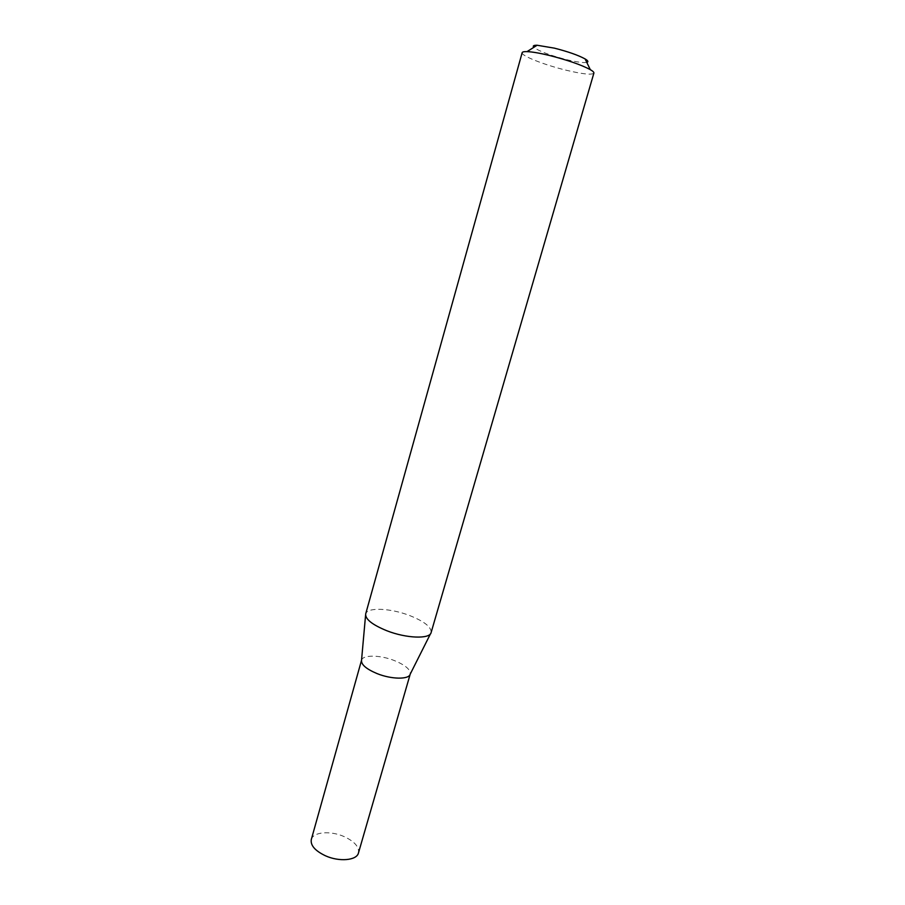 <?xml version="1.0" encoding="UTF-8"?>
<svg xmlns="http://www.w3.org/2000/svg" width="905" height="905" viewBox="0 0 905 905"><rect width="100%" height="100%" fill="white"/><g stroke="black" fill="none" stroke-linecap="round" stroke-linejoin="round"><path stroke-width="0.68" stroke-dasharray="4.53 3.39" d="M361.559 660.231L361.559 660.231C362.713 654.587 380.338 654.915 394.523 660.627C405.406 665.141 410.644 669.632 410.225 674.089L410.225 674.089M311.297 839.535C313.028 831.876 330.608 830.462 344.183 836.616C354.59 841.514 359.353 846.967 358.459 852.974M365.575 615.196L365.699 613.895C367.102 607.04 390.587 608.115 409.637 615.536C424.321 621.407 431.481 627.075 431.131 632.538L430.542 633.704M586.779 62.4C583.386 62.977 576.632 62.06 566.519 59.64C549.923 55.318 539.029 51.212 533.848 47.32M522.162 52.682C520.771 55.635 544.199 64.889 565.84 70.138C582.605 74.142 591.961 75.126 593.884 73.113"/><path stroke-width="1.36" d="M361.536 660.277L311.297 839.535C310.358 845.361 315.042 850.768 325.37 855.745C339.194 862.092 356.853 860.463 358.459 852.974L410.214 674.146C409.105 679.632 391.446 679.451 377.034 673.58C366.276 669.033 361.106 664.598 361.536 660.277L365.575 615.196M533.848 47.32C532.491 45.895 533.577 45.205 537.118 45.25L554.324 48.135C567.989 51.608 578.25 55.205 585.094 58.927L590.298 69.64C592.899 71.156 594.099 72.31 593.884 73.113L431.131 632.538C429.999 639.247 406.334 638.455 386.763 630.717C372.181 624.733 365.168 619.133 365.688 613.907L365.699 613.895M585.094 58.927C588.114 60.748 588.68 61.902 586.779 62.4M590.298 69.64C581.304 64.855 567.763 60.149 549.674 55.522C539.799 53.135 532.253 51.834 527.038 51.619C524.029 51.54 522.4 51.89 522.162 52.682L365.688 613.907M410.214 674.146L430.542 633.704M537.118 45.25L527.038 51.619"/></g></svg>
